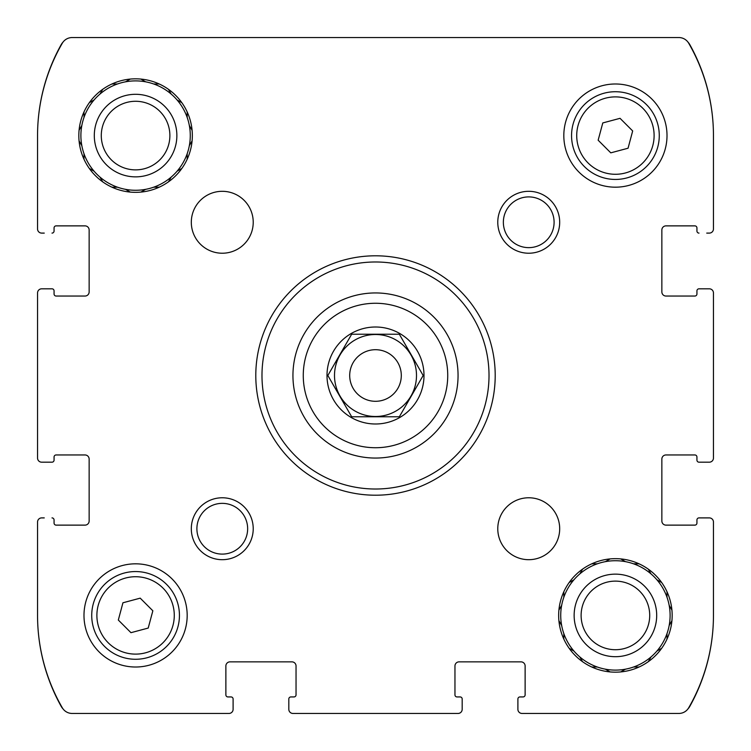<?xml version="1.0" encoding="UTF-8"?>
<svg xmlns="http://www.w3.org/2000/svg" width="751" height="751" viewBox="0 0 751 751"><rect width="100%" height="100%" fill="white"/><g stroke="black" fill="none" stroke-linecap="round" stroke-linejoin="round"><path stroke-width="1.13" d="M462.184 706.738L462.184 709.319A4.131 4.131 0 0 1 458.054 713.45L292.946 713.45A4.131 4.131 0 0 1 288.816 709.319L288.816 706.738M677.684 713.45L522.029 713.45L677.684 713.45M706.738 517.899L709.319 517.899A4.131 4.131 0 0 1 713.45 522.029L713.45 615.416A184.708 184.708 0 0 1 688.705 707.771A11.349 11.349 0 0 1 678.876 713.45L522.029 713.45A4.131 4.131 0 0 1 517.899 709.319L517.899 706.738M706.738 288.816L709.319 288.816A4.131 4.131 0 0 1 713.45 292.946L713.45 458.054A4.131 4.131 0 0 1 709.319 462.184L706.738 462.184M63.122 42A13.931 13.931 0 0 0 61.15 44.703A186.774 186.774 0 0 0 37.55 135.584L37.55 228.971L37.55 135.584A184.708 184.708 0 0 1 62.295 43.229A11.349 11.349 0 0 1 72.124 37.55L678.876 37.55A11.349 11.349 0 0 1 688.705 43.229A184.708 184.708 0 0 1 713.45 135.584L713.45 228.971L713.45 135.584A186.774 186.774 0 0 0 689.85 44.703A13.931 13.931 0 0 0 687.878 42M44.262 462.184L41.68 462.184A4.131 4.131 0 0 1 37.55 458.054L37.55 292.946A4.131 4.131 0 0 1 41.68 288.816L44.262 288.816M233.101 706.738L233.101 709.319A4.131 4.131 0 0 1 228.971 713.45L72.124 713.45A11.349 11.349 0 0 1 62.295 707.771A184.708 184.708 0 0 1 37.55 615.416L37.55 522.029L37.55 615.416A186.774 186.774 0 0 0 61.15 706.297A13.931 13.931 0 0 0 63.122 709M462.184 709.319L462.184 699.003L462.184 709.319M523.062 696.937L519.964 696.937L523.062 696.937A2.065 2.065 0 0 0 525.127 694.872L525.127 665.987A4.131 4.131 0 0 0 520.997 661.856L459.086 661.856A4.131 4.131 0 0 0 454.956 665.987L454.956 694.872A2.065 2.065 0 0 0 457.021 696.937L460.119 696.937A2.065 2.065 0 0 1 462.184 699.003M517.899 699.003L517.899 709.319L517.899 699.003A2.065 2.065 0 0 1 519.964 696.937M687.878 709A13.931 13.931 0 0 0 689.85 706.297A186.774 186.774 0 0 0 713.45 615.416M709.319 517.899L699.003 517.899L709.319 517.899M696.937 457.021L696.937 460.119L696.937 457.021A2.065 2.065 0 0 0 694.872 454.956L665.987 454.956A4.131 4.131 0 0 0 661.856 459.086L661.856 520.997A4.131 4.131 0 0 0 665.987 525.127L694.872 525.127A2.065 2.065 0 0 0 696.937 523.062L696.937 519.964A2.065 2.065 0 0 1 699.003 517.899M699.003 462.184L709.319 462.184L699.003 462.184A2.065 2.065 0 0 1 696.937 460.119M709.319 288.816L699.003 288.816L709.319 288.816M696.937 227.938L696.937 231.036L696.937 227.938A2.065 2.065 0 0 0 694.872 225.873L665.987 225.873A4.131 4.131 0 0 0 661.856 230.003L661.856 291.914A4.131 4.131 0 0 0 665.987 296.044L694.872 296.044A2.065 2.065 0 0 0 696.937 293.979L696.937 290.881A2.065 2.065 0 0 1 699.003 288.816M713.45 135.584L713.45 228.971A4.131 4.131 0 0 1 709.319 233.101L706.738 233.101M44.262 233.101L41.68 233.101A4.131 4.131 0 0 1 37.55 228.971L37.55 135.584M54.063 293.979L54.063 290.881L54.063 293.979A2.065 2.065 0 0 0 56.128 296.044L85.013 296.044A4.131 4.131 0 0 0 89.144 291.914L89.144 230.003A4.131 4.131 0 0 0 85.013 225.873L56.128 225.873A2.065 2.065 0 0 0 54.063 227.938L54.063 231.036A2.065 2.065 0 0 1 51.997 233.101M51.997 288.816L41.68 288.816L51.997 288.816A2.065 2.065 0 0 1 54.063 290.881M41.68 462.184L51.997 462.184L41.68 462.184M54.063 523.062L54.063 519.964L54.063 523.062A2.065 2.065 0 0 0 56.128 525.127L85.013 525.127A4.131 4.131 0 0 0 89.144 520.997L89.144 459.086A4.131 4.131 0 0 0 85.013 454.956L56.128 454.956A2.065 2.065 0 0 0 54.063 457.021L54.063 460.119A2.065 2.065 0 0 1 51.997 462.184M37.55 615.416L37.55 522.029A4.131 4.131 0 0 1 41.68 517.899L44.262 517.899M233.101 709.319L233.101 699.003L233.101 709.319M293.979 696.937L290.881 696.937L293.979 696.937A2.065 2.065 0 0 0 296.044 694.872L296.044 665.987A4.131 4.131 0 0 0 291.914 661.856L230.003 661.856A4.131 4.131 0 0 0 225.873 665.987L225.873 694.872A2.065 2.065 0 0 0 227.938 696.937L231.036 696.937A2.065 2.065 0 0 1 233.101 699.003M288.816 699.003L288.816 709.319L288.816 699.003A2.065 2.065 0 0 1 290.881 696.937M83.99 159.221L83.99 153.72A54.692 54.692 0 0 1 81.831 145.666L79.08 140.906M89.303 168.44L94.072 171.19A54.692 54.692 0 0 0 99.967 177.086L102.718 181.855M111.937 187.177L117.438 187.177A54.692 54.692 0 0 0 125.492 189.336L130.261 192.087M140.906 192.087L145.666 189.336A54.692 54.692 0 0 0 153.72 187.177L159.221 187.177M168.44 181.855L171.19 177.086A54.692 54.692 0 0 0 177.086 171.19L181.855 168.44M187.177 159.221L187.177 153.72A54.692 54.692 0 0 0 189.336 145.666L192.087 140.906L189.336 145.666A54.692 54.692 0 0 0 189.336 125.492L192.087 130.261M187.177 111.937L187.177 117.438A54.692 54.692 0 0 1 189.336 125.492L189.543 125.858M181.855 102.718L177.086 99.967A54.692 54.692 0 0 0 171.19 94.072L168.44 89.303M159.221 83.99L153.72 83.99A54.692 54.692 0 0 0 145.666 81.831L140.906 79.08M130.261 79.08L125.492 81.831A54.692 54.692 0 0 0 117.438 83.99L111.937 83.99M102.718 89.303L99.967 94.072A54.692 54.692 0 0 0 94.072 99.967L89.303 102.718M83.99 111.937L83.99 117.438A54.692 54.692 0 0 0 81.831 125.492L79.08 130.261M125.492 189.336A54.692 54.692 0 0 0 145.666 189.336L145.3 189.543M100.183 177.452L99.967 177.086A54.692 54.692 0 0 0 117.438 187.177M83.99 153.72A54.692 54.692 0 0 0 94.072 171.19M81.831 125.492A54.692 54.692 0 0 0 81.831 145.666L81.615 145.3M94.072 99.967A54.692 54.692 0 0 0 83.99 117.438M117.438 83.99A54.692 54.692 0 0 0 99.967 94.072M145.666 81.831A54.692 54.692 0 0 0 125.492 81.831L125.858 81.615M170.984 93.706L171.19 94.072A54.692 54.692 0 0 0 153.72 83.99M187.177 117.438A54.692 54.692 0 0 0 177.086 99.967M177.452 170.984L177.086 171.19A54.692 54.692 0 0 0 187.177 153.72M153.72 187.177A54.692 54.692 0 0 0 171.19 177.086M135.584 176.861A41.277 41.277 0 0 1 99.836 114.941A41.277 41.277 0 0 1 171.331 114.941A41.277 41.277 0 0 1 135.584 176.861M135.584 169.876A34.293 34.293 0 0 1 105.882 118.433A34.293 34.293 0 0 1 165.286 118.433A34.293 34.293 0 0 1 135.584 169.876M563.823 639.063L563.823 633.562A54.692 54.692 0 0 1 561.664 625.508L558.913 620.739M569.145 648.282L573.914 651.033A54.692 54.692 0 0 0 579.81 656.928L582.56 661.697L579.81 656.928A54.692 54.692 0 0 0 597.28 667.01L591.779 667.01M610.094 671.92L605.334 669.169A54.692 54.692 0 0 1 597.28 667.01M620.739 671.92L625.508 669.169A54.692 54.692 0 0 0 633.562 667.01L639.063 667.01M648.282 661.697L651.033 656.928A54.692 54.692 0 0 0 656.928 651.033L661.697 648.282L656.928 651.033A54.692 54.692 0 0 0 667.01 633.562L667.01 639.063M671.92 620.739L669.169 625.508A54.692 54.692 0 0 1 667.01 633.562M671.92 610.094L669.169 605.334A54.692 54.692 0 0 0 667.01 597.28L667.01 591.779M661.697 582.56L656.928 579.81A54.692 54.692 0 0 0 651.033 573.914L648.282 569.145M639.063 563.823L633.562 563.823A54.692 54.692 0 0 0 625.508 561.664L620.739 558.913M625.508 561.664A54.692 54.692 0 0 0 605.334 561.664L610.094 558.913L605.334 561.664A54.692 54.692 0 0 0 597.28 563.823L591.779 563.823M582.56 569.145L579.81 573.914A54.692 54.692 0 0 0 573.914 579.81L569.145 582.56M563.823 591.779L563.823 597.28A54.692 54.692 0 0 0 561.664 605.334L558.913 610.094M605.334 669.169A54.692 54.692 0 0 0 625.508 669.169L625.142 669.385M563.823 633.562A54.692 54.692 0 0 0 573.914 651.033L573.548 650.817M561.664 605.334A54.692 54.692 0 0 0 561.664 625.508L561.457 625.142M573.914 579.81A54.692 54.692 0 0 0 563.823 597.28M597.28 563.823A54.692 54.692 0 0 0 579.81 573.914M651.033 573.914A54.692 54.692 0 0 0 633.562 563.823M667.01 597.28A54.692 54.692 0 0 0 656.928 579.81M669.169 625.508A54.692 54.692 0 0 0 669.169 605.334L669.385 605.7M633.562 667.01A54.692 54.692 0 0 0 651.033 656.928L650.817 657.294M615.416 656.693A41.277 41.277 0 0 1 579.669 594.783A41.277 41.277 0 0 1 651.164 594.783A41.277 41.277 0 0 1 615.416 656.693M615.416 649.718A34.293 34.293 0 0 1 585.714 598.275A34.293 34.293 0 0 1 645.118 598.275A34.293 34.293 0 0 1 615.416 649.718M351.243 334.955L351.665 334.223L399.335 334.223L423.16 375.5L399.335 416.777L351.665 416.777L327.84 375.5L351.665 334.223L399.335 334.223L423.16 375.5M351.252 417.5A48.496 48.496 0 0 1 375.5 327.004A48.496 48.496 0 0 1 422.344 388.051A48.496 48.496 0 0 1 351.252 417.5M51.997 517.899A2.065 2.065 0 0 1 54.063 519.964M699.003 233.101A2.065 2.065 0 0 1 696.937 231.036M135.584 78.827A56.757 56.757 0 0 1 184.737 163.962A56.757 56.757 0 0 1 86.431 163.962A56.757 56.757 0 0 1 135.584 78.827M222.268 191.308A30.96 30.96 0 0 1 249.079 237.748A30.96 30.96 0 0 1 195.457 237.748A30.96 30.96 0 0 1 222.268 191.308M528.732 497.772A30.96 30.96 0 0 1 555.543 544.212A30.96 30.96 0 0 1 501.921 544.212A30.96 30.96 0 0 1 528.732 497.772M615.416 558.66A56.757 56.757 0 0 1 664.569 643.795A56.757 56.757 0 0 1 566.263 643.795A56.757 56.757 0 0 1 615.416 558.66M135.584 563.823A51.594 51.594 0 0 1 180.268 641.213A51.594 51.594 0 0 1 90.899 641.213A51.594 51.594 0 0 1 135.584 563.823M615.416 83.99A51.594 51.594 0 0 1 660.101 161.381A51.594 51.594 0 0 1 570.732 161.381A51.594 51.594 0 0 1 615.416 83.99M222.268 497.772A30.96 30.96 0 0 1 249.079 544.212A30.96 30.96 0 0 1 195.457 544.212A30.96 30.96 0 0 1 222.268 497.772M528.732 191.308A30.96 30.96 0 0 1 555.543 237.748A30.96 30.96 0 0 1 501.921 237.748A30.96 30.96 0 0 1 528.732 191.308M375.5 255.8A119.7 119.7 0 0 1 479.166 435.355A119.7 119.7 0 0 1 271.834 435.355A119.7 119.7 0 0 1 375.5 255.8M375.5 261.986A113.514 113.514 0 0 1 473.806 432.257A113.514 113.514 0 0 1 277.194 432.257A113.514 113.514 0 0 1 375.5 261.986M375.5 292.946A82.554 82.554 0 0 1 446.995 416.777A82.554 82.554 0 0 1 304.005 416.777A82.554 82.554 0 0 1 375.5 292.946A82.554 82.554 0 0 1 446.995 416.777A82.554 82.554 0 0 1 304.005 416.777A82.554 82.554 0 0 1 375.5 292.946M528.732 196.903A25.365 25.365 0 0 1 550.699 234.95A25.365 25.365 0 0 1 506.756 234.95A25.365 25.365 0 0 1 528.732 196.903M222.268 503.358A25.365 25.365 0 0 1 244.244 541.415A25.365 25.365 0 0 1 200.301 541.415A25.365 25.365 0 0 1 222.268 503.358M615.416 91.725A43.858 43.858 0 0 1 653.398 157.513A43.858 43.858 0 0 1 577.435 157.513A43.858 43.858 0 0 1 615.416 91.725A43.858 43.858 0 0 1 653.398 157.513A43.858 43.858 0 0 1 577.435 157.513A43.858 43.858 0 0 1 615.416 91.725M632.68 130.956L620.044 118.32L602.781 122.939L598.153 140.212L610.788 152.847L628.061 148.219L632.68 130.956M135.584 571.558A43.858 43.858 0 0 1 173.565 637.346A43.858 43.858 0 0 1 97.602 637.346A43.858 43.858 0 0 1 135.584 571.558A43.858 43.858 0 0 1 173.565 637.346A43.858 43.858 0 0 1 97.602 637.346A43.858 43.858 0 0 1 135.584 571.558M152.847 610.788L140.212 598.153L122.939 602.781L118.32 620.044L130.956 632.68L148.219 628.061L152.847 610.788M399.757 416.045L399.335 416.777L351.665 416.777L327.84 375.5M375.5 334.505A40.995 40.995 0 0 1 411.004 396.002A40.995 40.995 0 0 1 339.996 396.002A40.995 40.995 0 0 1 375.5 334.505M375.5 349.703A25.797 25.797 0 0 1 397.842 388.398A25.797 25.797 0 0 1 353.158 388.398A25.797 25.797 0 0 1 375.5 349.703M375.5 303.263A72.237 72.237 0 0 1 438.058 411.614A72.237 72.237 0 0 1 312.942 411.614A72.237 72.237 0 0 1 375.5 303.263M615.416 96.888A38.695 38.695 0 0 1 648.93 154.931A38.695 38.695 0 0 1 581.903 154.931A38.695 38.695 0 0 1 615.416 96.888M135.584 576.721A38.695 38.695 0 0 1 169.097 634.764A38.695 38.695 0 0 1 102.07 634.764A38.695 38.695 0 0 1 135.584 576.721"/></g></svg>
